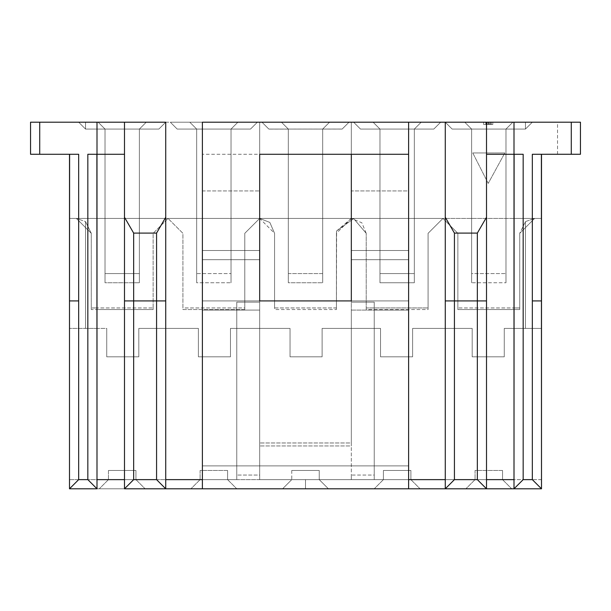 <?xml version="1.0" encoding="UTF-8"?>
<svg xmlns="http://www.w3.org/2000/svg" width="611" height="611" viewBox="0 0 611 611"><rect width="100%" height="100%" fill="white"/><g stroke="black" fill="none" stroke-linecap="round" stroke-linejoin="round"><path stroke-width="0.46" stroke-dasharray="3.06 2.29" d="M96.882 154.278L124.491 154.278L96.996 154.278L96.996 479.635L96.996 154.278M96.996 488.8L96.996 479.635L96.996 488.8M69.501 488.8L541.499 488.8L69.501 488.8L69.501 479.635L69.501 488.8M408.606 488.8L305.5 488.8L305.5 479.635L305.5 488.8L305.5 479.635L541.499 479.635L541.499 488.8L541.499 154.278L541.499 218.433L69.501 218.433L69.501 479.635L305.5 479.635L259.675 479.635L259.675 475.053L236.763 475.053L236.763 479.635L202.394 479.635L236.763 479.635L236.763 310.083L202.394 310.083L202.394 250.51L259.675 250.51L259.675 479.635L305.5 479.635L305.5 488.8L408.606 488.8L408.606 310.083L374.238 310.083L374.238 479.635L374.238 475.053L351.325 475.053L351.325 479.635L305.5 479.635L305.5 488.8L282.588 488.8L291.752 479.635L319.248 479.635L328.413 488.8L305.5 488.8L305.5 479.635L305.5 488.8L328.413 488.8L319.248 479.635L328.413 488.8L319.248 479.635L291.752 479.635L282.588 488.8L305.5 488.8L305.5 479.635L351.325 479.635L351.325 250.51L408.606 250.51L408.606 310.083L408.606 250.51L351.325 250.51L351.325 479.635L351.325 475.053L374.238 475.053L374.238 479.635L408.606 479.635L374.238 479.635L374.238 302.147L374.238 475.053L374.238 302.147L351.325 302.147L351.325 122.2L351.325 259.675L408.606 259.675L408.606 122.2L202.394 122.2L408.606 122.2L259.675 122.2L259.675 479.635L259.675 122.2L259.675 256.994L259.675 250.51L202.394 250.51L202.394 310.083L236.763 310.083L236.763 479.635L236.763 475.053L259.675 475.053L259.675 302.147L236.763 302.147L236.763 475.053L236.763 302.147L236.763 310.083L236.763 302.147L259.675 302.147L259.675 300.918L202.394 300.918L202.394 488.8L202.394 310.083L259.675 310.083L259.675 122.2L202.394 122.2L202.394 259.675L259.675 259.675L259.675 250.51L259.675 259.675L202.394 259.675L259.675 259.675L202.394 259.675L202.394 250.51L259.675 250.51L202.394 250.51L202.394 190.938L259.675 190.938L202.394 190.938L202.394 122.2L351.325 122.2L351.325 445.954L259.675 445.954L351.325 445.954L351.325 442.975L259.675 442.975L351.325 442.975L351.325 310.083L408.606 310.083L408.606 300.918L351.325 300.918L351.325 302.147L374.238 302.147L374.238 310.083L408.606 310.083L408.606 465.888L202.394 465.888L408.606 465.888L408.606 488.8L202.394 488.8L408.606 488.8M99.288 488.8L145.113 488.8L99.288 488.8L108.453 479.635L135.948 479.635L145.113 488.8L99.288 488.8L145.113 488.8L135.948 479.635L145.113 488.8L135.948 479.635L108.453 479.635L99.288 488.8M190.938 488.8L236.763 488.8L190.938 488.8L200.103 479.635L227.598 479.635L236.763 488.8L190.938 488.8L236.763 488.8L227.598 479.635L236.763 488.8L227.598 479.635L200.103 479.635L190.938 488.8M374.238 488.8L420.062 488.8L374.238 488.8L383.403 479.635L410.898 479.635L420.062 488.8L374.238 488.8L420.062 488.8L410.898 479.635L420.062 488.8L410.898 479.635L383.403 479.635L374.238 488.8M465.888 488.8L511.713 488.8L465.888 488.8L475.053 479.635L502.548 479.635L511.713 488.8L465.888 488.8L511.713 488.8L502.548 479.635L511.713 488.8L502.548 479.635L475.053 479.635L465.888 488.8M124.491 479.635L124.491 154.278L124.491 479.635M124.491 122.2L124.491 154.278L124.491 122.2M580.45 122.2L30.55 122.2L580.45 122.2L580.45 154.278L557.538 154.278L557.538 122.2L580.45 122.2L557.538 122.2L557.538 154.278L580.45 154.278L580.45 122.2L580.45 154.278L580.45 122.2L580.45 154.278L571.285 154.278L571.285 122.2L571.285 154.278L541.499 154.278L580.45 154.278L580.45 122.2M485.722 122.2L492.81 122.2L485.722 122.2L485.722 124.491L483.645 124.491L483.645 122.2L492.81 122.2L483.645 122.2L483.645 124.491L483.645 122.2L483.645 124.491L487.104 124.491L487.104 122.2L487.104 124.491L487.104 122.2L487.104 124.491L488.304 124.491L488.304 122.2L488.304 124.491L489.655 124.491L489.655 122.2L489.655 124.491L491.152 124.491L491.152 122.2L491.152 124.491L492.81 124.491L492.81 122.2L492.81 124.491L492.81 122.2L492.81 124.491L490.748 124.491L490.748 122.2L490.748 124.491L488.876 124.491L488.876 122.2L488.876 124.491L487.204 124.491L487.204 122.2L487.204 124.491L485.722 124.491L485.722 122.2M268.84 129.074L261.966 122.2L349.034 122.2L261.966 122.2L349.034 122.2L261.966 122.2L349.034 122.2L329.558 122.2L322.692 129.058L342.16 129.058L268.84 129.074L261.966 122.2L268.84 129.081L288.316 129.089L281.442 122.2L261.966 122.2L268.84 129.074L261.966 122.2L268.84 129.074L261.966 122.2L268.84 129.074L342.16 129.074L349.034 122.2L342.16 129.074L349.034 122.2L342.16 129.074L349.034 122.2L342.175 129.058L349.034 122.2L261.966 122.2L349.034 122.2L342.175 129.043L322.684 129.036M170.316 122.2L257.384 122.2L170.316 122.2L257.384 122.2L170.316 122.2L257.384 122.2L189.792 122.2L196.666 129.074L189.792 122.2L196.666 129.074L231.034 129.074L237.908 122.2L231.034 129.074L237.908 122.2L231.034 129.074L250.51 129.074L257.384 122.2L250.51 129.074L177.19 129.074L170.316 122.2L177.19 129.074L196.666 129.074L189.792 122.2L170.316 122.2L177.19 129.074L170.316 122.2L177.19 129.074L170.316 122.2L177.19 129.074L250.51 129.074L257.384 122.2L250.51 129.074L257.384 122.2L250.51 129.074L257.384 122.2L170.316 122.2L257.384 122.2L250.51 129.074L196.666 129.074L196.666 282.748L196.666 129.074L196.666 273.583L231.034 273.583L231.034 129.074L231.034 282.748L231.034 129.074L231.034 282.748L231.034 273.583L196.666 273.583L196.666 282.748L231.034 282.748L196.666 282.748L196.666 129.074L177.19 129.074L170.316 122.2M165.734 122.2L78.666 122.2L165.734 122.2L85.54 122.2L165.734 122.2L165.734 488.8L165.734 122.2L158.86 129.074L85.54 129.074L78.666 122.2L165.734 122.2L78.666 122.2L85.54 129.074L78.666 122.2L85.54 129.074L105.016 129.074L98.142 122.2L105.016 129.074L98.142 122.2L105.016 129.074L139.384 129.074L146.258 122.2L139.384 129.074L146.258 122.2L139.384 129.074L158.86 129.074L165.734 122.2L158.86 129.074L165.734 122.2L158.86 129.074L165.734 122.2L85.54 122.2L85.54 129.074L158.86 129.074L165.734 122.2L158.86 129.074L105.016 129.074L105.016 282.748L105.016 129.074L105.016 273.583L139.384 273.583L139.384 129.074L139.384 282.748L139.384 129.074L139.384 282.748L139.384 273.583L105.016 273.583L105.016 282.748L139.384 282.748L105.016 282.748L105.016 129.074L85.54 129.074L85.54 122.2L85.54 129.074L85.54 122.2L165.734 122.2M440.684 122.2L353.616 122.2L440.684 122.2L353.616 122.2L440.684 122.2L373.092 122.2L379.966 129.074L414.334 129.074L421.208 122.2L414.334 129.074L421.208 122.2L414.334 129.074L433.81 129.074L440.684 122.2L433.81 129.074L360.49 129.074L353.616 122.2L440.684 122.2L433.81 129.074L440.684 122.2L433.81 129.074L440.684 122.2L353.616 122.2L360.49 129.074L379.966 129.074L373.092 122.2L353.616 122.2L360.49 129.074L353.616 122.2L360.49 129.074L353.616 122.2L360.49 129.074L433.81 129.074L440.684 122.2L433.81 129.074L379.966 129.074L373.092 122.2L379.966 129.074L379.966 273.583L414.334 273.583L414.334 129.074L414.334 282.748L414.334 129.074L414.334 282.748L414.334 273.583L379.966 273.583L379.966 129.074L379.966 282.748L379.966 273.583L379.966 282.748L414.334 282.748L379.966 282.748L379.966 129.074L360.49 129.074L353.616 122.2L440.684 122.2M445.266 122.2L532.334 122.2L445.266 122.2L525.46 122.2L445.266 122.2L445.266 488.8L445.266 122.2L452.14 129.074L471.616 129.074L464.742 122.2L445.266 122.2L532.334 122.2L464.742 122.2L471.616 129.074L464.742 122.2L471.616 129.074L505.984 129.074L512.858 122.2L505.984 129.074L512.858 122.2L505.984 129.074L525.46 129.074L532.334 122.2L525.46 129.074L532.334 122.2L525.46 129.074L452.14 129.074L445.266 122.2L452.14 129.074L445.266 122.2L452.14 129.074L445.266 122.2L525.46 122.2L525.46 129.074L471.616 129.074L471.616 282.748L471.616 129.074L471.616 273.583L505.984 273.583L505.984 129.074L505.984 282.748L505.984 129.074L505.984 282.748L505.984 273.583L471.616 273.583L471.616 282.748L505.984 282.748L471.616 282.748L471.616 129.074L452.14 129.074L445.266 122.2L452.14 129.074L525.46 129.074L525.46 122.2L525.46 129.074L525.46 122.2L445.266 122.2M69.501 154.278L69.501 218.433L69.501 154.278L30.55 154.278L69.616 154.278M514.004 154.278L486.509 154.278L486.509 122.2L486.509 488.8L486.509 154.278L514.004 154.278L514.004 488.8L514.004 479.635L69.501 479.635L69.501 218.433L541.499 218.433L514.095 218.433L541.499 218.433L541.499 479.635L514.004 479.635L514.004 154.278L523.169 154.278L514.118 154.278M291.752 479.635L282.588 488.8L291.752 479.635L291.752 470.47L319.248 470.47L319.248 479.635L291.752 479.635L319.248 479.635L319.248 470.47L319.248 479.635L319.248 470.47L291.752 470.47L291.752 479.635M133.656 300.918L165.734 300.918L133.656 300.918M39.715 154.278L39.715 122.2L39.715 154.278M504.839 152.949L472.761 152.949L488.227 183.399L504.839 152.949L472.761 152.949L504.839 152.949L488.227 183.399L472.761 152.949L488.227 183.399L504.839 152.949L488.227 183.399L472.761 152.949L504.839 152.949M30.55 154.278L30.55 122.2L30.55 154.278M288.316 129.074L281.442 122.2L288.316 129.074L322.684 129.074L329.558 122.2L281.442 122.2L288.316 129.074L288.316 282.748L288.316 129.074L288.316 273.583L322.684 273.583L322.684 129.074L329.558 122.2L322.684 129.074L288.316 129.074L288.316 282.748L322.684 282.748L322.684 129.074L322.684 282.748L322.684 273.583L288.316 273.583L288.316 282.748L322.684 282.748L322.684 129.074M351.294 218.433L96.996 218.433L351.294 218.433L336.432 233.326L336.432 307.952L274.568 307.952L274.568 233.326L259.675 218.433L244.782 233.326L244.782 307.952L182.918 307.952L182.918 233.326L168.025 218.433L153.132 233.326L153.132 307.952L96.996 307.952L153.132 307.952L153.132 233.326L168.025 218.433L182.918 233.326L182.918 307.952L244.782 307.952L244.782 233.326L244.782 309.54L244.782 307.952L244.782 309.54L182.918 309.54L182.918 233.326L168.025 218.433L153.132 233.326L153.132 309.54L153.132 307.952L153.132 309.54L96.996 309.54L153.132 309.54L153.132 233.326L168.025 218.433L182.918 233.326L182.918 309.54L244.782 309.54L244.782 233.326L259.675 218.433L269.825 222.427L274.568 233.326L274.568 307.952L336.432 307.952L336.432 233.326L336.432 309.54L336.432 307.952L336.432 309.54L274.568 309.54L274.568 233.326L269.825 222.427L259.675 218.433L244.782 233.326L259.675 218.433L269.825 222.427L274.568 233.326L274.568 309.54L336.432 309.54L336.615 230.981L351.294 218.433L442.975 218.433L351.294 218.433L353.67 218.616L366.218 233.326L361.849 222.786L351.325 218.433M96.905 218.433L69.501 218.433L76.375 218.433L85.54 221.587L85.532 328.413L69.501 328.413L96.943 328.413L85.54 328.413L85.54 221.587L76.375 218.433L96.905 218.433M514.004 218.433L442.975 218.433L514.004 218.433M96.996 328.413L69.501 328.413L106.734 328.413L106.734 356.824L138.812 356.824L138.812 328.413L198.384 328.413L198.384 356.824L230.462 356.824L230.462 328.413L290.034 328.413L290.034 356.824L322.112 356.824L322.112 328.413L380.538 328.413L380.538 356.824L412.616 356.824L412.616 328.413L472.188 328.413L472.188 356.824L504.266 356.824L504.266 328.413L541.499 328.413L504.266 328.413L514.004 328.413L504.266 328.413L504.266 356.824L472.188 356.824L472.188 328.413L412.616 328.413L412.616 356.824L380.538 356.824L380.538 328.413L322.112 328.413L322.112 356.824L290.034 356.824L290.034 328.413L230.462 328.413L230.462 356.824L198.384 356.824L198.384 328.413L138.812 328.413L138.812 356.824L106.734 356.824L106.734 328.413L106.734 356.824L138.812 356.824L138.812 328.413L198.384 328.413L198.384 356.824L230.462 356.824L230.462 328.413L290.034 328.413L290.034 356.824L322.112 356.824L322.112 328.413L380.538 328.413L380.538 356.824L412.616 356.824L412.616 328.413L472.188 328.413L472.188 356.824L504.266 356.824L504.266 328.413L504.266 356.824L472.188 356.824L472.188 328.413L412.616 328.413L412.616 356.824L380.538 356.824L380.538 328.413L322.112 328.413L322.112 356.824L290.034 356.824L290.034 328.413L230.462 328.413L230.462 356.824L198.384 356.824L198.384 328.413L138.812 328.413L138.812 356.824L106.734 356.824L106.734 328.413L96.996 328.413M514.057 328.413L541.499 328.413L525.46 328.413L525.46 221.587L534.625 218.433L525.46 221.587L519.732 233.326L534.625 218.433L519.732 233.326L519.732 307.952L514.065 307.952L519.732 307.952L519.732 233.326L519.732 309.54L519.732 307.952L519.732 309.54L514.065 309.54L519.732 309.54L519.732 233.326L525.46 221.587L525.46 328.413L514.057 328.413M580.45 154.278L557.538 154.278L580.45 154.278M477.344 300.918L454.431 300.918L477.344 300.918M445.266 300.918L454.431 300.918L445.266 300.918M502.548 470.47L502.548 479.635L475.053 479.635L475.053 470.47L502.548 470.47L502.548 479.635L502.548 470.47L475.053 470.47L475.053 479.635L502.548 479.635L502.548 470.47L475.053 470.47L475.053 479.635L475.053 470.47L502.548 470.47M383.403 470.47L410.898 470.47L410.898 479.635L383.403 479.635L383.403 470.47L383.403 479.635L410.898 479.635L410.898 470.47L410.898 479.635L410.898 470.47L383.403 470.47L383.403 479.635L383.403 470.47L410.898 470.47L383.403 470.47M227.598 470.47L227.598 479.635L200.103 479.635L200.103 470.47L227.598 470.47L227.598 479.635L227.598 470.47L200.103 470.47L200.103 479.635L227.598 479.635L227.598 470.47L200.103 470.47L200.103 479.635L200.103 470.47L227.598 470.47M108.453 479.635L108.453 470.47L135.948 470.47L135.948 479.635L108.453 479.635L135.948 479.635L135.948 470.47L135.948 479.635L135.948 470.47L108.453 470.47L108.453 479.635M487.204 124.491L492.81 124.491L487.204 124.491M91.268 233.326L91.268 309.54L96.935 309.54L91.268 309.54L91.268 233.326L91.268 307.952L96.935 307.952L91.268 307.952L91.268 233.326L76.375 218.433L91.268 233.326L85.54 221.587L85.54 328.413L85.54 221.587L91.291 233.326M457.868 309.54L457.868 233.326L457.868 309.54L514.004 309.54L457.868 309.54L457.868 307.952L514.004 307.952L457.868 307.952L457.868 233.326L442.975 218.433L428.082 233.326L428.082 307.952L366.218 307.952L366.218 233.326L353.67 218.616L336.615 230.981L336.432 233.326L336.615 230.981L353.67 218.616L366.218 233.326L366.218 307.952L428.082 307.952L428.082 233.326L428.082 309.54L428.082 307.952L428.082 309.54L366.218 309.54L366.218 307.952L366.218 309.517M202.394 310.083L202.394 300.918L259.675 300.918L259.675 310.083L202.394 310.083M202.394 300.918L259.675 300.918L202.394 300.918L259.675 300.918L259.675 154.278L202.394 154.278L259.675 154.278L259.675 300.918L202.394 300.918M351.325 300.918L408.606 300.918L351.325 300.918L408.606 300.918L408.606 310.083L351.325 310.083L351.325 154.278L351.325 300.918M351.325 122.2L408.606 122.2L408.606 190.938L351.325 190.938L351.325 122.2M351.325 250.51L351.325 190.938L408.606 190.938L408.606 250.51L351.325 250.51L408.606 250.51L408.606 259.675L351.325 259.675L351.325 250.51M351.325 259.675L408.606 259.675L351.325 259.675M408.606 154.278L351.325 154.278L408.606 154.278M366.218 309.54L366.218 233.326L366.218 309.54L428.082 309.54L428.082 233.326L442.975 218.433L428.082 233.326L442.975 218.433L457.868 233.326L442.975 218.433L457.868 233.326L457.868 309.517M288.316 129.112L268.84 129.112M525.46 328.413L525.46 221.587L525.46 328.413M108.453 470.47L135.948 470.47L108.453 470.47M319.248 470.47L291.752 470.47L319.248 470.47M202.394 259.675L259.675 259.675L202.394 259.675"/><path stroke-width="0.92" d="M69.616 154.278L69.501 300.918L78.666 300.918L69.501 300.918L69.501 488.8L78.666 479.635L78.666 154.278L30.55 154.278L30.55 122.2L30.55 154.27L39.715 154.278L39.715 122.2L30.55 122.2L165.734 122.2L165.734 488.8L202.394 488.8L124.491 488.8L124.491 122.2L96.996 122.2L96.996 154.278L96.996 122.2L39.715 122.2L39.715 154.278L78.666 154.278L78.666 479.635L87.831 479.635L78.666 479.635L69.501 488.8L96.996 488.8L87.831 479.635L87.831 154.278L124.491 154.278L87.831 154.278L87.831 479.635L96.996 488.8L96.882 154.278M96.996 154.278L96.996 488.8L69.501 488.8L69.501 154.278M541.499 154.278L541.499 300.918L532.334 300.918L532.334 479.635L541.499 488.8L408.606 488.8L541.499 488.8L532.334 479.635L523.169 479.635L514.004 488.8L514.004 122.2L580.45 122.2L486.509 122.2L514.004 122.2L514.004 154.278L523.169 154.278L523.169 479.635L532.334 479.635L532.334 154.278L571.285 154.278L571.285 122.2L571.285 154.278L580.45 154.27L580.45 122.2L580.45 154.27L532.334 154.278L532.334 300.918L541.499 300.918L541.499 488.8L541.384 154.278M124.491 488.8L165.734 488.8L156.569 479.635L133.656 479.635L124.491 488.8L133.656 479.635L133.656 300.918L124.491 300.918L124.491 488.8M96.996 479.635L124.491 479.635L96.996 479.635M165.734 122.2L124.491 122.2L124.491 300.918L133.656 300.918L133.656 233.096L124.491 217.256L133.656 233.096L156.569 233.096L165.734 217.256L165.734 122.2M408.606 122.2L486.509 122.2L486.509 488.8L477.344 479.635L454.431 479.635L445.266 488.8L445.266 122.2L445.266 217.256L454.431 233.096L477.344 233.096L486.509 217.256L486.509 122.2L408.606 122.2L408.606 488.8L202.394 488.8L202.394 122.2L408.606 122.2L202.394 122.2L202.394 488.8L408.606 488.8L408.606 122.2M514.004 479.635L486.509 479.635L514.004 479.635M202.394 479.635L165.734 479.635L202.394 479.635M445.266 479.635L408.606 479.635L445.266 479.635M165.734 300.918L133.656 300.918L133.656 479.635L156.569 479.635L165.734 488.8L165.734 217.256L156.569 233.096L156.569 300.918L165.734 300.918M486.509 154.278L514.004 154.278L486.509 154.278M156.569 300.918L156.569 479.635L156.569 233.096L133.656 233.096L133.656 300.918L156.569 300.918M514.118 154.278L514.004 488.8L523.169 479.635L523.169 154.278L514.004 154.278M486.509 300.918L486.509 217.256L477.344 233.096L477.344 300.918L486.509 300.918L445.266 300.918L445.266 488.8L454.431 479.635L477.344 479.635L486.509 488.8L486.509 300.918M477.344 300.918L477.344 479.635L477.344 233.096L454.431 233.096L445.266 217.256L445.266 300.918L454.431 300.918L454.431 479.635L454.431 233.096L454.431 300.918L477.344 300.918M351.325 300.918L259.675 300.918L351.325 300.918L351.325 154.278L408.606 154.278L351.325 154.278L351.325 300.918M259.675 154.278L351.325 154.278L259.675 154.278L259.675 300.918L259.675 154.278"/></g></svg>
